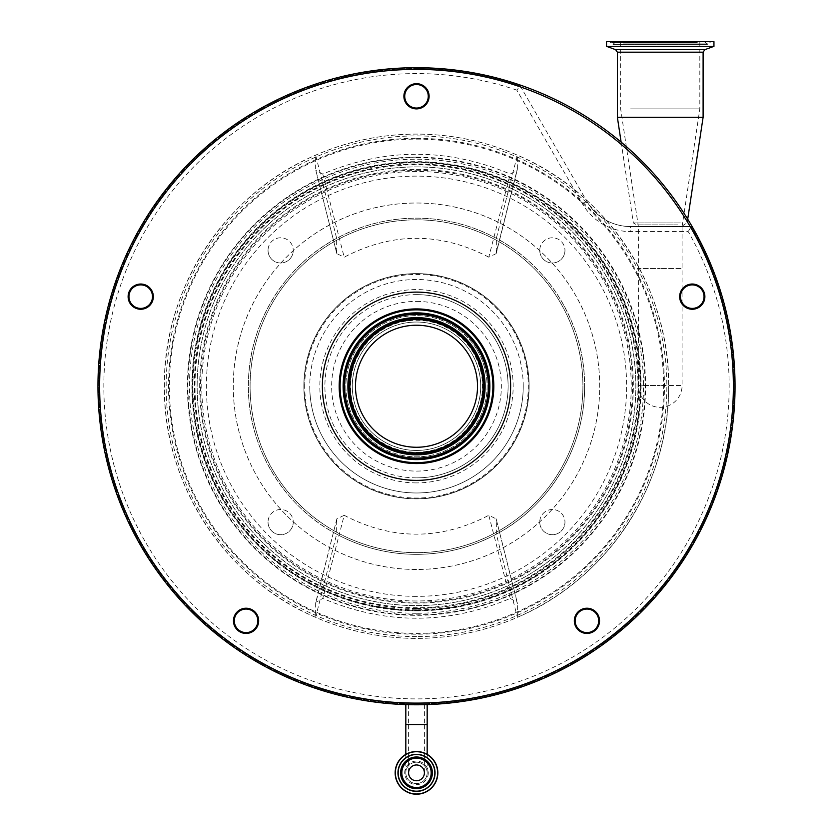 <?xml version="1.0" encoding="UTF-8"?>
<svg xmlns="http://www.w3.org/2000/svg" width="833" height="833" viewBox="0 0 833 833"><rect width="100%" height="100%" fill="white"/><g stroke="black" fill="none" stroke-linecap="round" stroke-linejoin="round"><path stroke-width="0.62" stroke-dasharray="4.17 3.12" d="M477.184 350.162A70.597 70.597 0 0 1 452.59 446.925A70.597 70.597 0 0 1 355.816 422.331A70.597 70.597 0 0 1 380.41 325.568A70.597 70.597 0 0 1 487.097 386.241A70.597 70.597 0 0 1 355.816 422.331A70.597 70.597 0 0 1 397.789 318.164A70.597 70.597 0 0 1 477.184 350.162M482.161 347.194A76.397 76.397 0 0 1 455.547 451.913A76.397 76.397 0 0 1 350.839 425.288A76.397 76.397 0 0 1 377.453 320.58A76.397 76.397 0 0 1 482.161 347.194A76.397 76.397 0 0 1 455.547 451.913A76.397 76.397 0 0 1 350.839 425.288A76.397 76.397 0 0 1 377.453 320.58A76.397 76.397 0 0 1 482.161 347.194A76.397 76.397 0 0 1 455.547 451.913A76.397 76.397 0 0 1 350.839 425.288A76.397 76.397 0 0 1 377.453 320.58A76.397 76.397 0 0 1 482.161 347.194M471.686 353.421A64.214 64.214 0 0 1 449.32 441.438A64.214 64.214 0 0 1 361.314 419.061A64.214 64.214 0 0 1 383.68 331.055A64.214 64.214 0 0 1 471.686 353.421A64.214 64.214 0 0 1 449.32 441.438A64.214 64.214 0 0 1 361.314 419.061A64.214 64.214 0 0 1 383.68 331.055A64.214 64.214 0 0 1 471.686 353.421A64.214 64.214 0 0 1 449.32 441.438A64.214 64.214 0 0 1 361.314 419.061M416.5 317.321A68.92 68.92 0 0 1 476.403 420.321A68.92 68.92 0 0 1 357.263 421.467A68.92 68.92 0 0 1 416.5 317.321A68.92 68.92 0 0 1 485.42 386.241A68.92 68.92 0 0 1 416.5 455.162A68.92 68.92 0 0 1 347.58 386.241A68.92 68.92 0 0 1 416.5 317.321A68.92 68.92 0 0 0 347.58 386.241A68.92 68.92 0 0 0 416.5 455.162M364.052 417.427A61.017 61.017 0 0 1 385.315 333.794A61.017 61.017 0 0 1 468.948 355.056A61.017 61.017 0 0 1 447.685 438.689A61.017 61.017 0 0 1 364.052 417.427M140.725 284.876A11.766 11.766 0 0 0 128.959 296.642A11.766 11.766 0 0 0 140.725 308.408A11.766 11.766 0 0 0 152.491 296.642A11.766 11.766 0 0 0 140.725 284.876M246.068 609.058A11.766 11.766 0 0 0 234.302 620.824A11.766 11.766 0 0 0 246.068 632.601A11.766 11.766 0 0 0 257.834 620.824A11.766 11.766 0 0 0 246.068 609.058M586.932 609.058A11.766 11.766 0 0 0 575.166 620.824A11.766 11.766 0 0 0 586.932 632.601A11.766 11.766 0 0 0 598.698 620.824A11.766 11.766 0 0 0 586.932 609.058M692.275 284.876A11.766 11.766 0 0 0 680.509 296.642A11.766 11.766 0 0 0 692.275 308.408A11.766 11.766 0 0 0 704.041 296.642A11.766 11.766 0 0 0 692.275 284.876M404.734 96.284A11.766 11.766 0 0 0 416.5 108.051A11.766 11.766 0 0 0 428.266 96.284A11.766 11.766 0 0 0 416.5 84.518A11.766 11.766 0 0 0 404.734 96.284M735.039 386.241A318.539 318.539 0 0 0 416.5 67.702A318.539 318.539 0 0 0 97.961 386.241A318.539 318.539 0 0 0 416.5 704.78A318.539 318.539 0 0 0 735.039 386.241M493.823 386.241A77.323 77.323 0 0 1 416.5 463.565A77.323 77.323 0 0 1 339.177 386.241A77.323 77.323 0 0 1 416.5 308.918A77.323 77.323 0 0 1 493.823 386.241A77.323 77.323 0 0 0 416.5 308.918A77.323 77.323 0 0 0 339.177 386.241M416.5 596.366A210.114 210.114 0 0 1 206.386 386.241A210.114 210.114 0 0 1 416.5 176.127A210.114 210.114 0 0 1 626.614 386.241A210.114 210.114 0 0 1 416.5 596.366M416.5 166.881A219.36 219.36 0 0 1 635.86 386.241A219.36 219.36 0 0 1 416.5 605.612A219.36 219.36 0 0 1 197.14 386.241A219.36 219.36 0 0 1 416.5 166.881A219.36 219.36 0 0 1 635.86 386.241A219.36 219.36 0 0 1 416.5 605.612A219.36 219.36 0 0 1 197.14 386.241A219.36 219.36 0 0 1 416.5 166.881A219.36 219.36 0 0 1 635.86 386.241A219.36 219.36 0 0 1 416.5 605.612A219.36 219.36 0 0 1 197.14 386.241A219.36 219.36 0 0 1 416.5 166.881M416.5 783.541A10.673 10.673 0 0 0 427.173 772.857A10.673 10.673 0 0 0 416.5 762.185A10.673 10.673 0 0 1 427.173 772.857A10.673 10.673 0 0 1 416.5 783.541A10.673 10.673 0 0 1 405.827 772.857A10.673 10.673 0 0 1 416.5 762.185A10.673 10.673 0 0 0 405.827 772.857A10.673 10.673 0 0 0 416.5 783.541A10.673 10.673 0 0 1 405.827 772.857A10.673 10.673 0 0 0 416.5 783.541M416.5 764.965A7.903 7.903 0 0 0 408.597 772.857A7.903 7.903 0 0 0 416.5 780.76A7.903 7.903 0 0 0 424.403 772.857A7.903 7.903 0 0 0 416.5 764.965A7.903 7.903 0 0 1 424.403 772.857A7.903 7.903 0 0 1 416.5 780.76M427.173 704.603L427.173 703.76L416.5 703.947L427.173 703.76M405.827 703.76L416.5 703.947A317.696 317.696 0 0 1 98.804 386.241A317.696 317.696 0 0 1 416.5 68.545A317.696 317.696 0 0 0 98.804 386.241A317.696 317.696 0 0 0 416.5 703.947L405.827 703.76L405.827 704.603M395.154 772.857A21.346 21.346 0 0 1 416.5 751.512A21.346 21.346 0 0 1 437.846 772.857A21.346 21.346 0 0 1 416.5 794.213A21.346 21.346 0 0 1 395.154 772.857A21.346 21.346 0 0 0 416.5 794.213A21.346 21.346 0 0 0 437.846 772.857M408.597 772.857L408.597 724.533L416.5 724.533L408.597 724.533L408.597 703.843L424.403 703.843L408.597 703.843M424.403 772.857L424.403 724.533L416.5 724.533L424.403 724.533L424.403 703.843M303.878 386.241A112.622 112.622 0 0 1 416.5 273.62A112.622 112.622 0 0 1 529.122 386.241A112.622 112.622 0 0 1 416.5 498.863A112.622 112.622 0 0 1 303.878 386.241A112.622 112.622 0 0 0 416.5 498.863A112.622 112.622 0 0 0 529.122 386.241A112.622 112.622 0 0 0 416.5 273.62A112.622 112.622 0 0 0 303.878 386.241M416.5 498.78A112.538 112.538 0 0 1 303.962 386.241A112.538 112.538 0 0 1 416.5 273.703A112.538 112.538 0 0 1 529.038 386.241A112.538 112.538 0 0 1 416.5 498.78A112.538 112.538 0 0 1 303.962 386.241A112.538 112.538 0 0 1 416.5 273.703A112.538 112.538 0 0 1 529.038 386.241A112.538 112.538 0 0 1 416.5 498.78A112.538 112.538 0 0 0 529.038 386.241A112.538 112.538 0 0 0 416.5 273.703M416.5 477.861A91.609 91.609 0 0 1 324.891 386.241A91.609 91.609 0 0 1 416.5 294.632A91.609 91.609 0 0 1 508.109 386.241A91.609 91.609 0 0 1 416.5 477.861A91.609 91.609 0 0 1 324.891 386.241A91.609 91.609 0 0 1 416.5 294.632A91.609 91.609 0 0 1 508.109 386.241A91.609 91.609 0 0 1 416.5 477.861A91.609 91.609 0 0 0 508.109 386.241A91.609 91.609 0 0 0 416.5 294.632M416.5 552.654A166.413 166.413 0 0 0 582.913 386.241A166.413 166.413 0 0 0 416.5 219.829A166.413 166.413 0 0 0 250.087 386.241A166.413 166.413 0 0 0 416.5 552.654A166.413 166.413 0 0 1 250.087 386.241A166.413 166.413 0 0 1 416.5 219.829A166.413 166.413 0 0 1 582.913 386.241A166.413 166.413 0 0 1 416.5 552.654A166.413 166.413 0 0 0 582.913 386.241A166.413 166.413 0 0 0 416.5 219.829M520.229 85.955L586.849 201.336L520.229 85.955A317.696 317.696 0 0 0 416.5 68.545A317.696 317.696 0 0 1 520.229 85.955L516.804 90.12L582.475 203.866A55.467 55.467 0 0 0 630.519 231.595L688.235 231.595A312.656 312.656 0 0 1 416.5 698.897A312.656 312.656 0 0 1 103.844 386.241A312.656 312.656 0 0 1 516.804 90.12M677.843 224.868L636.704 224.868L677.843 224.868M677.843 226.555L636.704 226.555L677.843 226.555M680.353 222.932L633.34 222.932L680.353 222.932M617.378 117.297L703.104 117.297M416.5 608.517A222.276 222.276 0 0 1 194.224 386.241A222.276 222.276 0 0 1 416.5 163.966A222.276 222.276 0 0 1 638.776 386.241A222.276 222.276 0 0 1 416.5 608.517M416.5 164.747A221.495 221.495 0 0 0 195.005 386.241A221.495 221.495 0 0 0 416.5 607.736A221.495 221.495 0 0 0 637.995 386.241A221.495 221.495 0 0 0 416.5 164.747M606.528 46.356L713.943 46.356M416.5 608.382A222.13 222.13 0 0 1 194.37 386.241A222.13 222.13 0 0 1 416.5 164.111A222.13 222.13 0 0 1 638.63 386.241A222.13 222.13 0 0 1 416.5 608.382M606.528 41.65L713.943 41.65M416.5 600.978A214.727 214.727 0 0 1 201.773 386.241A214.727 214.727 0 0 1 416.5 171.515A214.727 214.727 0 0 1 631.227 386.241A214.727 214.727 0 0 1 416.5 600.978M698.21 41.65L609.475 41.65L698.21 41.65M693.181 41.65L616.191 41.65L693.181 41.65M630.623 108.884L699.824 108.884L630.623 108.884M630.623 41.65L699.824 41.65L630.623 41.65M643.93 226.888L682.04 226.888L643.93 226.888M660.236 226.888L638.38 226.888L660.236 226.888M682.092 226.888L682.092 268.58L660.236 268.58L682.092 268.58L682.092 385.492L660.236 385.492L682.092 385.492A21.856 21.856 0 0 1 660.236 407.347A21.856 21.856 0 0 1 638.39 385.492L660.236 385.492L638.39 385.492L638.38 268.58L660.236 268.58L638.38 268.58L638.38 226.888M336.657 520.292L336.657 534.161C283.074 505.912 247.807 446.811 248.401 386.241C247.807 325.672 283.074 266.57 336.657 238.321C361.595 224.983 388.209 218.256 416.5 218.152C444.791 218.256 471.405 224.983 496.343 238.321C549.926 266.57 585.193 325.672 584.599 386.241A168.099 168.099 0 0 0 416.5 218.152A168.099 168.099 0 0 0 248.401 386.241A168.099 168.099 0 0 0 416.5 554.341A168.099 168.099 0 0 0 584.599 386.241C585.193 446.811 549.926 505.912 496.343 534.161C471.405 547.51 444.791 554.237 416.5 554.341C388.209 554.237 361.595 547.51 336.657 534.161L315.645 617.336C347.809 631.299 381.431 638.307 416.5 638.39C451.569 638.307 485.191 631.299 517.355 617.336L517.355 603.644L496.166 518.865L488.804 515.294L510.212 598.448C447.738 624.802 385.262 624.802 322.788 598.448L344.196 515.294L336.834 518.865L315.645 603.644L315.645 617.336C225.306 579.185 163.185 484.306 164.361 386.241C163.185 288.187 225.306 193.298 315.645 155.157C347.882 141.183 381.504 134.165 416.5 134.103C451.496 134.165 485.118 141.183 517.355 155.157C607.694 193.298 669.815 288.187 668.639 386.241A252.139 252.139 0 0 0 416.5 134.103A252.139 252.139 0 0 0 164.361 386.241A252.139 252.139 0 0 0 416.5 638.39A252.139 252.139 0 0 0 668.639 386.241C669.815 484.306 607.694 579.185 517.355 617.336L496.343 534.161L496.343 520.292M523.239 386.241A106.739 106.739 0 0 0 416.5 279.503A106.739 106.739 0 0 0 309.761 386.241A106.739 106.739 0 0 0 416.5 492.98A106.739 106.739 0 0 0 523.239 386.241A106.739 106.739 0 0 0 416.5 279.503A106.739 106.739 0 0 0 309.761 386.241A106.739 106.739 0 0 0 416.5 492.98A106.739 106.739 0 0 0 523.239 386.241A106.739 106.739 0 0 1 416.5 492.98A106.739 106.739 0 0 1 309.761 386.241M268.039 522.104A12.61 12.61 0 0 0 280.638 534.713A12.61 12.61 0 0 0 293.247 522.104A12.61 12.61 0 0 1 280.638 534.713A12.61 12.61 0 0 1 268.039 522.104A12.61 12.61 0 0 1 280.638 509.494A12.61 12.61 0 0 1 293.247 522.104A12.61 12.61 0 0 0 280.638 509.494A12.61 12.61 0 0 0 268.039 522.104M539.753 522.104A12.61 12.61 0 0 0 552.362 534.713A12.61 12.61 0 0 0 564.961 522.104A12.61 12.61 0 0 1 552.362 534.713A12.61 12.61 0 0 1 539.753 522.104A12.61 12.61 0 0 1 552.362 509.494A12.61 12.61 0 0 1 564.961 522.104A12.61 12.61 0 0 0 552.362 509.494A12.61 12.61 0 0 0 539.753 522.104M539.753 250.389A12.61 12.61 0 0 0 552.362 262.989A12.61 12.61 0 0 0 564.961 250.389A12.61 12.61 0 0 1 552.362 262.989A12.61 12.61 0 0 1 539.753 250.389A12.61 12.61 0 0 1 552.362 237.78A12.61 12.61 0 0 1 564.961 250.389A12.61 12.61 0 0 0 552.362 237.78A12.61 12.61 0 0 0 539.753 250.389M268.039 250.389A12.61 12.61 0 0 0 280.638 262.989A12.61 12.61 0 0 0 293.247 250.389A12.61 12.61 0 0 1 280.638 262.989A12.61 12.61 0 0 1 268.039 250.389A12.61 12.61 0 0 1 280.638 237.78A12.61 12.61 0 0 1 293.247 250.389A12.61 12.61 0 0 0 280.638 237.78A12.61 12.61 0 0 0 268.039 250.389M640.65 386.241A224.15 224.15 0 0 1 416.5 610.402A224.15 224.15 0 0 1 192.35 386.241A224.15 224.15 0 0 1 416.5 162.091A224.15 224.15 0 0 1 640.65 386.241A224.15 224.15 0 0 1 416.5 610.402A224.15 224.15 0 0 1 192.35 386.241A224.15 224.15 0 0 1 416.5 162.091A224.15 224.15 0 0 1 640.65 386.241M416.5 703.947A317.696 317.696 0 0 0 691.151 226.555A317.696 317.696 0 0 1 416.5 703.947A317.696 317.696 0 0 0 691.151 226.555L630.519 226.555L691.151 226.555L688.235 231.595M398.174 772.857A18.326 18.326 0 0 1 416.5 754.542A18.326 18.326 0 0 1 434.826 772.857A18.326 18.326 0 0 0 416.5 754.542A18.326 18.326 0 0 0 398.174 772.857M315.645 603.644L315.822 602.228L322.788 598.448M510.212 598.448L517.178 602.228L517.355 603.644M517.355 168.849L517.355 155.157L496.343 238.321L496.343 252.201L517.355 168.849L517.178 170.265L510.212 174.045L488.804 257.189L496.166 253.628L496.343 252.201M488.804 257.189C440.605 232.032 392.395 232.032 344.196 257.189L322.788 174.045C385.262 147.68 447.738 147.68 510.212 174.045M322.788 174.045L315.822 170.265L336.834 253.628L344.196 257.189M336.657 252.201L336.657 238.321L315.645 155.157L315.645 168.849M344.196 515.294C392.395 540.45 440.605 540.45 488.804 515.294M582.475 203.866L586.849 201.336A50.428 50.428 0 0 0 630.519 226.555A50.428 50.428 0 0 1 586.849 201.336A50.428 50.428 0 0 0 630.519 226.555L630.519 231.595M359.783 419.967A65.984 65.984 0 0 1 382.774 329.535A65.984 65.984 0 0 1 473.217 352.515A65.984 65.984 0 0 1 450.226 442.958A65.984 65.984 0 0 1 359.783 419.967M416.5 69.389A316.863 316.863 0 0 1 733.363 386.241A316.863 316.863 0 0 1 416.5 703.104A316.863 316.863 0 0 1 99.637 386.241A316.863 316.863 0 0 1 416.5 69.389M416.5 67.702A318.539 318.539 0 0 0 97.961 386.241A318.539 318.539 0 0 0 416.5 704.78M416.5 301.4A84.851 84.851 0 0 1 501.351 386.241A84.851 84.851 0 0 1 416.5 471.093A84.851 84.851 0 0 1 331.649 386.241A84.851 84.851 0 0 1 416.5 301.4M416.5 169.411A216.83 216.83 0 0 1 633.33 386.241A216.83 216.83 0 0 1 416.5 603.071A216.83 216.83 0 0 1 199.67 386.241A216.83 216.83 0 0 1 416.5 169.411M416.5 170.224A216.018 216.018 0 0 1 632.518 386.241A216.018 216.018 0 0 1 416.5 602.259A216.018 216.018 0 0 1 200.482 386.241A216.018 216.018 0 0 1 416.5 170.224M416.5 166.912A219.339 219.339 0 0 1 635.839 386.241A219.339 219.339 0 0 1 416.5 605.581A219.339 219.339 0 0 1 197.161 386.241A219.339 219.339 0 0 1 416.5 166.912M416.5 609.808A223.567 223.567 0 0 1 192.933 386.241A223.567 223.567 0 0 1 416.5 162.674A223.567 223.567 0 0 1 640.067 386.241A223.567 223.567 0 0 1 416.5 609.808M416.5 138.309A247.942 247.942 0 0 1 664.442 386.241A247.942 247.942 0 0 1 416.5 634.184A247.942 247.942 0 0 1 168.558 386.241A247.942 247.942 0 0 1 416.5 138.309M416.5 139.111A247.141 247.141 0 0 1 663.641 386.241A247.141 247.141 0 0 1 416.5 633.382A247.141 247.141 0 0 1 169.359 386.241A247.141 247.141 0 0 1 416.5 139.111M416.5 636.589A250.348 250.348 0 0 1 166.152 386.241A250.348 250.348 0 0 1 416.5 135.904A250.348 250.348 0 0 1 666.848 386.241A250.348 250.348 0 0 1 416.5 636.589M405.827 724.533L427.173 724.533M416.5 762.185A10.673 10.673 0 0 0 405.827 772.857A10.673 10.673 0 0 1 416.5 762.185M428.277 772.857A11.777 11.777 0 0 1 416.5 784.644A11.777 11.777 0 0 1 404.723 772.857A11.777 11.777 0 0 1 416.5 761.081A11.777 11.777 0 0 1 428.277 772.857M395.3 772.857A21.2 21.2 0 0 1 416.5 751.658A21.2 21.2 0 0 1 437.7 772.857A21.2 21.2 0 0 1 416.5 794.068A21.2 21.2 0 0 1 395.3 772.857M416.5 482.901A96.659 96.659 0 0 1 319.841 386.241A96.659 96.659 0 0 1 416.5 289.592A96.659 96.659 0 0 1 513.159 386.241A96.659 96.659 0 0 1 416.5 482.901M416.5 569.47A183.218 183.218 0 0 1 233.282 386.241A183.218 183.218 0 0 1 416.5 203.023A183.218 183.218 0 0 1 599.718 386.241A183.218 183.218 0 0 1 416.5 569.47A183.239 183.239 0 0 1 233.261 386.241A183.239 183.239 0 0 1 416.5 203.002A183.239 183.239 0 0 1 599.739 386.241A183.239 183.239 0 0 1 416.5 569.48M416.5 157.656A228.586 228.586 0 0 1 645.086 386.241A228.586 228.586 0 0 1 416.5 614.837A228.586 228.586 0 0 1 187.914 386.241A228.586 228.586 0 0 1 416.5 157.656M416.5 157.166A229.075 229.075 0 0 1 645.575 386.241A229.075 229.075 0 0 1 416.5 615.316A229.075 229.075 0 0 1 187.425 386.241A229.075 229.075 0 0 1 416.5 157.166M416.5 613.275A227.024 227.024 0 0 1 189.476 386.241A227.024 227.024 0 0 1 416.5 159.218A227.024 227.024 0 0 1 643.524 386.241A227.024 227.024 0 0 1 416.5 613.275M416.5 610.849A224.598 224.598 0 0 1 191.902 386.241A224.598 224.598 0 0 1 416.5 161.644A224.598 224.598 0 0 1 641.098 386.241A224.598 224.598 0 0 1 416.5 610.849M617.378 52.187L703.104 52.187M615.608 49.657L704.874 49.657M697.283 42.483L610.714 42.483L697.283 42.483M623.386 43.097L709.508 43.097L623.386 43.097M626.166 43.097L705.78 43.097L626.166 43.097M694.118 42.483L614.952 42.483L694.118 42.483M304.722 386.241A111.778 111.778 0 0 1 416.5 274.463A111.778 111.778 0 0 1 528.278 386.241A111.778 111.778 0 0 1 416.5 498.03A111.778 111.778 0 0 1 304.722 386.241M427.173 754.375L427.173 772.857M621.126 142.12L633.34 222.932L636.704 224.868L636.704 226.555M616.191 41.65L612.838 44.336L609.475 41.65M704.281 41.65L707.644 44.336L612.838 44.336L707.644 44.336L710.997 41.65M699.824 41.65L699.824 108.884L682.04 226.888M405.827 754.375L405.827 772.857M336.834 518.865L315.822 602.228M496.166 518.865L517.178 602.228M496.166 253.628L517.178 170.265M336.834 253.628L315.822 170.265M638.432 226.888L620.647 108.884L620.647 41.65M683.768 226.555L683.768 224.868L687.131 222.932L687.704 219.162"/><path stroke-width="1.25" d="M482.161 347.194A76.397 76.397 0 0 1 455.547 451.913A76.397 76.397 0 0 1 350.839 425.288A76.397 76.397 0 0 1 377.453 320.58A76.397 76.397 0 0 1 482.161 347.194M364.052 417.427A61.017 61.017 0 0 1 385.315 333.794A61.017 61.017 0 0 1 468.948 355.056A61.017 61.017 0 0 1 447.685 438.689A61.017 61.017 0 0 1 364.052 417.427M140.725 284.032A12.61 12.61 0 0 0 128.126 296.642A12.61 12.61 0 0 0 140.725 309.251A12.61 12.61 0 0 0 153.334 296.642A12.61 12.61 0 0 0 140.725 284.032M140.725 284.876A11.766 11.766 0 0 0 128.959 296.642A11.766 11.766 0 0 0 140.725 308.408A11.766 11.766 0 0 0 152.491 296.642A11.766 11.766 0 0 0 140.725 284.876M246.068 608.225A12.61 12.61 0 0 0 233.459 620.824A12.61 12.61 0 0 0 246.068 633.434A12.61 12.61 0 0 0 258.667 620.824A12.61 12.61 0 0 0 246.068 608.225M246.068 609.058A11.766 11.766 0 0 0 234.302 620.824A11.766 11.766 0 0 0 246.068 632.601A11.766 11.766 0 0 0 257.834 620.824A11.766 11.766 0 0 0 246.068 609.058M586.932 608.225A12.61 12.61 0 0 0 574.333 620.824A12.61 12.61 0 0 0 586.932 633.434A12.61 12.61 0 0 0 599.541 620.824A12.61 12.61 0 0 0 586.932 608.225M586.932 609.058A11.766 11.766 0 0 0 575.166 620.824A11.766 11.766 0 0 0 586.932 632.601A11.766 11.766 0 0 0 598.698 620.824A11.766 11.766 0 0 0 586.932 609.058M692.275 284.032A12.61 12.61 0 0 0 679.666 296.642A12.61 12.61 0 0 0 692.275 309.251A12.61 12.61 0 0 0 704.874 296.642A12.61 12.61 0 0 0 692.275 284.032M692.275 284.876A11.766 11.766 0 0 0 680.509 296.642A11.766 11.766 0 0 0 692.275 308.408A11.766 11.766 0 0 0 704.041 296.642A11.766 11.766 0 0 0 692.275 284.876M403.89 96.284A12.61 12.61 0 0 0 416.5 108.884A12.61 12.61 0 0 0 429.11 96.284A12.61 12.61 0 0 0 416.5 83.675A12.61 12.61 0 0 0 403.89 96.284M404.734 96.284A11.766 11.766 0 0 0 416.5 108.051A11.766 11.766 0 0 0 428.266 96.284A11.766 11.766 0 0 0 416.5 84.518A11.766 11.766 0 0 0 404.734 96.284M97.961 386.241A318.539 318.539 0 0 1 416.5 67.702A318.539 318.539 0 0 1 735.039 386.241A318.539 318.539 0 0 1 416.5 704.78A318.539 318.539 0 0 1 97.961 386.241A318.539 318.539 0 0 0 416.5 704.78A318.539 318.539 0 0 0 735.039 386.241M339.177 386.241A77.323 77.323 0 0 1 416.5 308.918A77.323 77.323 0 0 1 493.823 386.241A77.323 77.323 0 0 1 416.5 463.565A77.323 77.323 0 0 1 339.177 386.241M405.827 704.603L405.827 724.533L427.173 724.533L427.173 704.603M395.154 772.857A21.346 21.346 0 0 1 416.5 751.512A21.346 21.346 0 0 1 437.846 772.857A21.346 21.346 0 0 1 416.5 794.213A21.346 21.346 0 0 1 395.154 772.857A21.346 21.346 0 0 1 416.5 751.512A21.346 21.346 0 0 1 437.846 772.857M416.5 764.965A7.903 7.903 0 0 1 424.403 772.857A7.903 7.903 0 0 1 416.5 780.76A7.903 7.903 0 0 1 408.597 772.857A7.903 7.903 0 0 1 416.5 764.965M401.829 772.857A14.671 14.671 0 0 1 416.5 758.186A14.671 14.671 0 0 1 431.171 772.857A14.671 14.671 0 0 1 416.5 787.529A14.671 14.671 0 0 1 401.829 772.857M434.826 772.857A18.326 18.326 0 0 1 416.5 791.183A18.326 18.326 0 0 1 398.174 772.857A18.326 18.326 0 0 1 416.5 754.542A18.326 18.326 0 0 1 434.826 772.857A18.326 18.326 0 0 1 416.5 791.183A18.326 18.326 0 0 1 398.174 772.857A18.326 18.326 0 0 0 416.5 791.183A18.326 18.326 0 0 0 434.826 772.857M606.528 46.356L606.528 41.65L713.943 41.65L713.943 46.356L606.528 46.356L615.608 49.657L704.874 49.657L703.104 52.187L703.104 117.297L617.378 117.297L621.126 142.12M473.79 352.182A66.65 66.65 0 0 1 450.57 443.531A66.65 66.65 0 0 1 359.21 420.311A66.65 66.65 0 0 1 382.43 328.952A66.65 66.65 0 0 1 473.79 352.182M474.852 351.547A67.889 67.889 0 0 1 451.205 444.603A67.889 67.889 0 0 1 358.148 420.946A67.889 67.889 0 0 1 381.795 327.89A67.889 67.889 0 0 1 474.852 351.547M475.07 351.411A68.15 68.15 0 0 1 451.33 444.822A68.15 68.15 0 0 1 357.93 421.071A68.15 68.15 0 0 1 381.67 327.671A68.15 68.15 0 0 1 475.07 351.411M354.723 422.977A71.877 71.877 0 0 1 379.765 324.464A71.877 71.877 0 0 1 478.277 349.506A71.877 71.877 0 0 1 453.235 448.019A71.877 71.877 0 0 1 354.723 422.977M354.504 423.112A72.127 72.127 0 0 1 379.629 324.245A72.127 72.127 0 0 1 478.496 349.381A72.127 72.127 0 0 1 453.371 448.237A72.127 72.127 0 0 1 354.504 423.112M479.569 348.746A73.377 73.377 0 0 1 454.006 449.31A73.377 73.377 0 0 1 353.431 423.747A73.377 73.377 0 0 1 378.994 323.183A73.377 73.377 0 0 1 479.569 348.746M733.363 386.241A316.863 316.863 0 0 0 416.5 69.389A316.863 316.863 0 0 0 99.637 386.241A316.863 316.863 0 0 0 416.5 703.104A316.863 316.863 0 0 0 733.363 386.241M510.629 386.241A94.129 94.129 0 0 1 416.5 480.381A94.129 94.129 0 0 1 322.371 386.241A94.129 94.129 0 0 1 416.5 292.112A94.129 94.129 0 0 1 510.629 386.241M395.373 772.857A21.127 21.127 0 0 1 416.5 751.73A21.127 21.127 0 0 1 437.627 772.857A21.127 21.127 0 0 1 416.5 793.995A21.127 21.127 0 0 1 395.373 772.857M400.621 772.857A15.879 15.879 0 0 1 416.5 756.989A15.879 15.879 0 0 1 432.379 772.857A15.879 15.879 0 0 1 416.5 788.736A15.879 15.879 0 0 1 400.621 772.857M397.955 772.857A18.545 18.545 0 0 1 416.5 754.323A18.545 18.545 0 0 1 435.045 772.857A18.545 18.545 0 0 1 416.5 791.402A18.545 18.545 0 0 1 397.955 772.857M703.104 52.187L617.378 52.187L617.378 117.297M427.173 724.533L427.173 754.375M405.827 724.533L405.827 754.375M704.874 49.657L713.943 46.356M615.608 49.657L617.378 52.187M687.704 219.162L703.104 117.297"/></g></svg>
